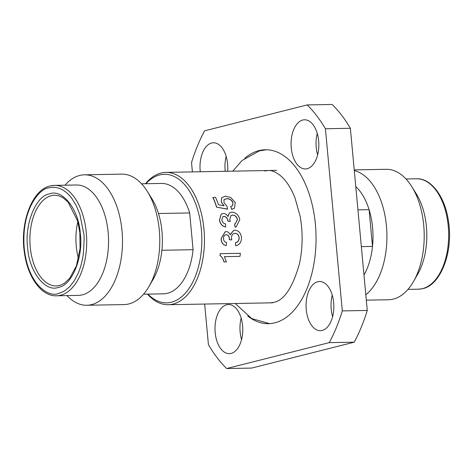 <?xml version="1.0" encoding="UTF-8"?>
<svg xmlns="http://www.w3.org/2000/svg" width="473" height="473" viewBox="0 0 473 473"><rect width="100%" height="100%" fill="white"/><g stroke="black" fill="none" stroke-linecap="round" stroke-linejoin="round"><path stroke-width="0.71" d="M58.871 293.402L58.404 293.508C49.836 297.564 28.008 286.378 24.206 247.71C21.161 208.865 40.158 187.947 49.074 187.834L49.541 187.722C57.706 186.102 65.138 189.655 71.837 198.394L76.366 205.814L79.896 214.47L83.739 233.52C84.312 234.247 84.188 240.869 83.372 253.392C82.468 260.505 80.806 266.979 78.382 272.815L74.32 280.731L69.419 286.981L64.328 291.084L58.871 293.402M49.63 193.824C62.59 188.739 78.902 209.752 80.262 233.331C83.603 256.26 72.328 284.965 59.019 287.217L58.315 287.413C45.355 292.491 29.042 271.478 27.682 247.899C24.342 224.971 35.617 196.265 48.926 194.019L49.63 193.824M318.66 140.907A24.578 13.883 89 0 1 305.404 168.944A24.578 13.883 89 0 1 291.256 147.83A24.578 13.883 89 0 1 304.511 119.793A24.578 13.883 89 0 1 318.66 140.907M317.637 154.902A24.578 13.883 89 0 1 316.218 147.375A24.578 13.883 89 0 1 317.241 133.38M333.666 302.631A24.578 13.883 89 0 1 320.41 330.668A24.578 13.883 89 0 1 306.256 309.549A24.578 13.883 89 0 1 319.512 281.512A24.578 13.883 89 0 1 333.666 302.631M332.637 316.62A24.578 13.883 89 0 1 331.218 309.094A24.578 13.883 89 0 1 332.247 295.105M242.584 325.625A24.578 13.883 89 0 1 229.334 353.662A24.578 13.883 89 0 1 215.18 332.549A24.578 13.883 89 0 1 228.435 304.511A24.578 13.883 89 0 1 242.584 325.625M241.561 339.62A24.578 13.883 89 0 1 240.142 332.093A24.578 13.883 89 0 1 241.165 318.098M200.274 171.758A24.578 13.883 89 0 1 200.18 170.824A24.578 13.883 89 0 1 213.429 142.787A24.578 13.883 89 0 1 227.584 163.906A24.578 13.883 89 0 1 227.637 171.256M225.237 171.297A24.578 13.883 89 0 1 225.136 170.369A24.578 13.883 89 0 1 226.165 156.38M244.848 158.183A86.979 49.127 89 0 1 265.335 149.764A86.979 49.127 89 0 1 315.408 224.486A86.979 49.127 89 0 1 268.51 323.692A86.979 49.127 89 0 1 247.734 316.029M235.247 223.812L237.375 219.596C236.666 216.735 235.034 215.245 232.485 215.12L230.936 215.528M230.321 221.399L227.956 221.128L227.915 220.696C227.472 218.124 226.177 216.687 224.031 216.392L222.866 216.705L221.837 219.975C222.322 222.245 223.558 223.552 225.538 223.895L225.656 226.963C222.363 226.242 220.329 223.96 219.543 220.111L221.187 214.139L223.291 213.471C225.189 213.524 226.744 214.535 227.956 216.51L229.47 212.868L231.924 212.152C236.027 212.501 238.658 214.984 239.811 219.608L236.181 226.874L235.193 227.093L234.567 224.031L235.294 223.788L237.481 219.543C236.766 216.675 235.134 215.18 232.586 215.055L230.99 215.493L229.718 219.454L230.321 221.399L227.856 221.181L227.815 220.743C227.371 218.183 226.076 216.752 223.93 216.451L222.813 216.735M225.656 226.963L225.55 226.993C222.257 226.271 220.223 223.995 219.442 220.164L221.139 214.174M227.862 216.356L229.423 212.903M236.128 226.892L235.087 227.129L234.567 224.031M232.586 205.678L232.893 202.698C231.557 199.99 229.464 198.672 226.626 198.743L223.971 199.683M221.405 202.06L221.612 197.738L225.45 196.165L230.812 197.543L235.3 202.568L234.472 208.185L231.794 209.291L230.706 206.518L232.633 205.637L232.982 202.598C231.646 199.878 229.553 198.559 226.709 198.63L224.019 199.624L223.989 202.746L227.022 206.305L227.513 209.172L216.569 207.139A66.179 37.379 -91 0 0 212.909 197.495L215.564 197.33A66.368 37.485 -91 0 1 218.502 204.774L224.054 205.755L221.317 202.166L221.571 197.803M223.96 205.85L221.317 202.166M234.413 208.238L231.699 209.379L230.706 206.518M145.465 183.725A66.179 37.379 89 0 1 160.997 173.041A66.179 37.379 89 0 1 165.869 172.385A66.179 37.379 89 0 1 203.969 229.234A66.179 37.379 89 0 1 173.153 304.062A66.179 37.379 89 0 1 168.287 304.718A66.179 37.379 89 0 1 147.481 294.129M145.909 183.719A64.287 36.309 89 0 1 159.614 174.939A64.287 36.309 89 0 1 201.356 229.529A64.287 36.309 89 0 1 171.421 302.217A64.287 36.309 89 0 1 147.925 294.123M357.937 209.87L369.088 209.663A55.211 31.183 89 0 1 372.582 227.59A55.211 31.183 89 0 1 372.499 246.415L361.348 246.622M365.818 294.785A65.233 36.847 -91 0 0 386.441 226.029A65.233 36.847 -91 0 0 354.295 170.593M363.985 275.038A55.211 31.183 -91 0 0 372.499 246.415L369.088 209.663A55.211 31.183 -91 0 0 355.773 186.557M366.315 300.154L388.546 299.752A65.233 36.847 -91 0 0 413.437 281.618A65.233 36.847 -91 0 0 423.725 225.349A65.233 36.847 -91 0 0 411.705 186.516A65.233 36.847 -91 0 0 386.169 169.304L354.23 169.89M413.437 281.618L417.7 274.234A55.211 31.183 -91 0 0 426.41 226.608A55.211 31.183 -91 0 0 416.234 193.741L411.705 186.516M65.014 185.191A65.233 36.847 89 0 1 84.448 174.815L121.738 174.135A65.233 36.847 89 0 1 147.274 191.346A65.233 36.847 89 0 1 159.295 230.174A65.233 36.847 89 0 1 149.007 286.449A65.233 36.847 89 0 1 124.115 304.577L86.831 305.262A65.233 36.847 89 0 1 67.03 295.595M143.556 294.2L163.404 293.839A55.211 31.183 -91 0 0 193.09 249.691L161.89 250.264A55.211 31.183 -91 0 0 161.979 231.433A55.211 31.183 -91 0 0 158.479 213.512L189.679 212.939A55.211 31.183 -91 0 0 161.388 183.435L141.539 183.796M147.274 191.346L151.803 198.571A55.211 31.183 89 0 1 158.479 213.512M84.448 174.815A65.233 36.847 89 0 1 122.01 230.854A65.233 36.847 89 0 1 86.831 305.262M50.942 185.818A55.211 31.183 89 0 1 54.525 185.386L76.366 184.984A55.211 31.183 89 0 1 108.151 232.414A55.211 31.183 89 0 1 78.382 295.389L56.541 295.791A55.211 31.183 89 0 0 60.124 295.359A55.211 31.183 89 0 0 86.311 232.817A55.211 31.183 89 0 0 54.525 185.386L50.682 185.848C32.536 188.863 19.47 222.523 24.501 253.138C27.812 277.917 42.002 296.589 56.541 295.791M77.814 221.683A45.378 25.631 -91 0 0 76.254 246.137A45.378 25.631 -91 0 0 78.488 258.666M367.267 310.448L342.31 310.903A151.265 85.436 89 0 1 329.243 342.635L226.65 368.538L251.612 368.083L354.2 342.18A151.265 85.436 -91 0 0 367.267 310.448L350.369 128.289A151.265 85.436 -91 0 0 332.152 104.462L307.19 104.917A151.265 85.436 89 0 1 325.412 128.745L350.369 128.289M329.243 342.635L354.2 342.18M226.65 368.538A151.265 85.436 89 0 1 208.433 344.711L204.661 304.056M192.399 171.9L191.535 162.552A151.265 85.436 89 0 1 204.602 130.82L307.19 104.917M325.412 128.745L342.31 310.903M235.678 245.759L235.548 242.655C237.836 242.211 239.048 240.668 239.178 238.025C238.93 235.022 237.552 233.449 235.034 233.301C232.74 233.561 231.551 235.105 231.451 237.937L231.735 239.947L229.423 239.669L229.452 239.22C229.429 236.541 228.376 235.034 226.283 234.709C224.48 234.963 223.558 236.216 223.51 238.469C223.623 240.816 224.64 242.164 226.561 242.507L226.189 245.623C223.02 244.913 221.358 242.578 221.198 238.611L225.325 231.681L226.023 231.599C227.909 231.664 229.293 232.746 230.18 234.839L233.798 230.316L234.845 230.197C238.877 230.611 241.094 233.242 241.49 238.096C241.26 242.472 239.326 245.026 235.678 245.759L235.436 242.643C237.73 242.2 238.936 240.662 239.066 238.025C238.824 235.034 237.44 233.461 234.921 233.319L234.519 233.349M231.735 239.947L229.316 239.663L229.346 239.214C229.322 236.547 228.264 235.046 226.171 234.72L226.035 234.732M226.189 245.623L226.082 245.599C222.913 244.89 221.252 242.56 221.092 238.611L225.266 231.687M230.103 234.673L233.745 230.327M240.39 253.339A66.368 37.485 -91 0 1 239.977 256.354L224.368 256.638L226.378 261.912L223.906 261.882C223.315 259.169 222.008 257.07 219.998 255.597A66.179 37.379 -91 0 0 220.252 253.658L240.39 253.339L220.252 253.658M193.09 249.691L189.679 212.939M161.89 250.264A55.211 31.183 89 0 1 153.27 279.064L149.007 286.449M224.007 261.953C223.427 259.239 222.121 257.141 220.099 255.651L219.998 255.597M220.099 255.651A66.368 37.485 -91 0 0 220.359 253.705M234.573 233.343L234.921 233.319M227.608 209.09L216.569 207.139M216.664 207.05A66.368 37.485 -91 0 0 212.992 197.377M416.459 178.776C431.08 177.972 445.318 196.857 448.546 221.796C453.441 252.34 440.369 285.733 422.288 288.725L418.475 289.18A55.211 31.183 -91 0 0 422.034 288.755A55.211 31.183 -91 0 0 448.25 226.206A55.211 31.183 -91 0 0 416.459 178.776L405.97 178.965M50.688 195.852A45.378 25.631 89 0 1 54.702 195.213L58.989 195.834L62.921 197.655L68.177 202.213L77.643 221.045L79.86 232.686L80.061 248.479L76.419 265.832L69.673 278.349L64.239 283.386L60.036 285.373L56.358 285.958A45.378 25.631 89 0 1 30.231 246.977A45.378 25.631 89 0 1 50.688 195.852M276.634 170.363L165.869 172.385M272.655 302.815L168.287 304.718M418.475 289.18L407.986 289.375M270.467 302.85L273.849 302.383C284.078 300.308 292.574 287.578 299.338 264.188C302.785 248.437 303.033 232.355 300.077 215.948L294.916 197.679C290.824 187.639 286.041 180.319 280.566 175.731C275.664 171.906 271.496 170.168 268.055 170.517L264.673 170.99M266.435 149.77L259.441 150.857L242.064 160.507L232.817 171.161M235.235 303.495L251.719 318.583L269.61 323.65"/></g></svg>
